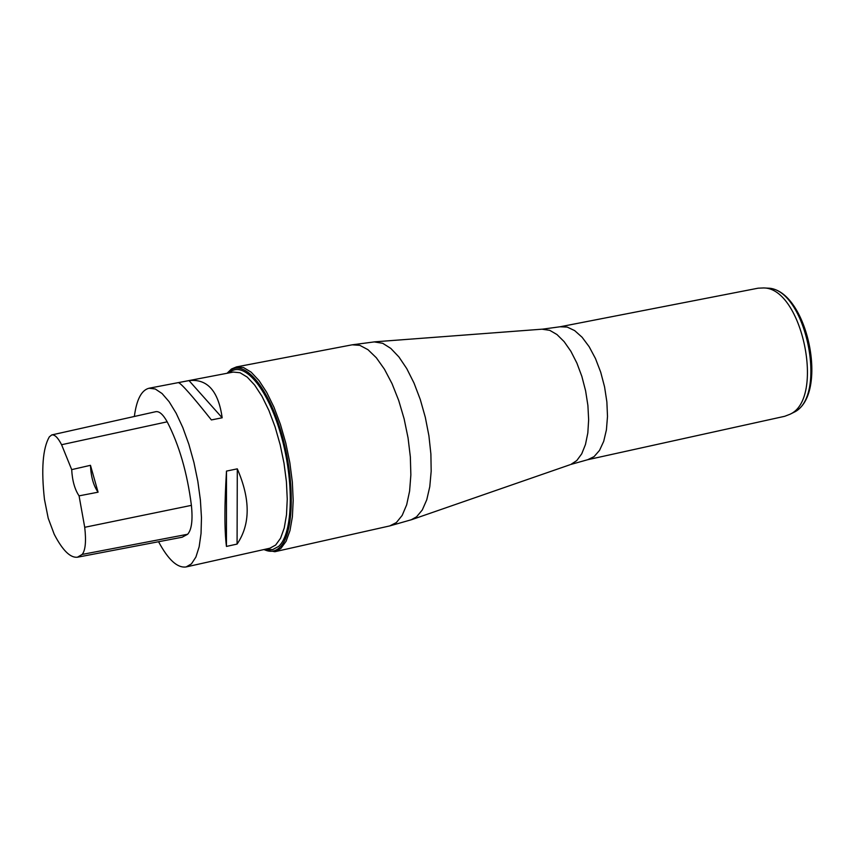 <?xml version="1.0" encoding="UTF-8"?>
<svg xmlns="http://www.w3.org/2000/svg" width="855" height="855" viewBox="0 0 855 855"><rect width="100%" height="100%" fill="white"/><g stroke="black" fill="none" stroke-linecap="round" stroke-linejoin="round"><path stroke-width="1.28" d="M98.079 492.191L90.47 465.312C90.983 476.791 93.516 485.747 98.079 492.191L79.066 495.857L84.72 527.3C86.291 541.226 85.457 550.267 82.198 554.414L77.41 557.225C70.292 557.984 62.565 550.342 54.228 534.29L48.211 518.248L44.449 499.309C41.136 469.235 42.75 448.426 49.301 436.884L51.749 434.928L155.749 411.693C159.276 411.063 163.091 414.44 167.185 421.814C179.176 444.985 187.245 472.826 191.402 505.358C192.899 520.129 191.648 529.769 187.651 534.257L182.115 537.239L77.57 557.193M51.749 434.928C54.709 434.415 57.98 437.675 61.581 444.718L71.692 469.619L90.47 465.312M79.066 495.857C74.759 489.455 72.301 480.713 71.692 469.619M134.353 416.471C136.586 399.552 141.47 390.137 149.026 388.234L155.268 388.993L162.065 393.535L169.13 401.711L176.162 413.243L182.842 427.639L188.859 444.301L193.935 462.48L197.836 481.344L200.391 500.015L201.47 517.67L201.043 533.499L199.151 546.815L195.891 557.065L191.445 563.862L186.123 566.94C177.445 568.212 168.264 559.811 158.56 541.728M222.172 417.785C218.41 391.013 207.359 378.626 189.008 380.593L178.439 382.623C181.41 383.628 192.396 396.068 211.388 419.933L222.172 417.785L189.008 380.593M237.081 544.079C250.462 524.404 250.536 499.32 237.295 468.839L226.489 471.094C224.416 504.952 224.395 530.057 226.447 546.431L237.081 544.079L237.295 468.839M226.489 471.094L226.447 546.431M587.663 459.723L784.698 416.3L789.999 414.258C825.246 398.825 802.247 288.071 763.772 287.943L758.107 288.188L560.068 326.77L567.175 327.059L574.645 330.596L582.105 337.255L589.17 346.724L595.475 358.555L600.702 372.171L604.571 386.877L606.868 401.893L607.499 416.46L606.419 429.841L603.705 441.34L599.515 450.403L594.075 456.623L587.663 459.723L570.851 464.447L576.772 460.567L581.731 453.823L585.472 444.493L587.823 432.961L588.646 419.752L587.898 405.484L585.6 390.81L581.87 376.435L576.869 363.044L570.862 351.255L564.118 341.615L556.968 334.54L549.733 330.329L541.92 329.186M82.198 554.414L187.651 534.257M61.581 444.718L167.185 421.814M84.72 527.3L191.402 505.358M149.026 388.234L233.319 372.075L240.009 372.727L247.223 377.098L254.662 385.071L262.004 396.346L268.908 410.475L275.064 426.837L280.173 444.718L284.02 463.303L286.414 481.728L287.248 499.16L286.5 514.828L284.234 528.037L280.558 538.244L275.652 545.052L269.881 548.215L186.123 566.94M374.105 341.882L382.719 343.304L390.788 348.402L398.922 356.952L406.777 368.644L414.002 383.029L420.275 399.488L425.32 417.336L428.911 435.772L430.888 454.005L431.177 471.233L429.776 486.698L426.763 499.78L422.295 509.954L416.567 516.826L411.052 519.872M570.061 464.725L411.939 519.573L389.741 525.921L396.389 522.555L402.181 515.405L406.67 504.792L409.609 491.091L410.86 474.899L410.347 456.901L408.059 437.91L404.116 418.8L398.697 400.439L392.039 383.671L384.461 369.232L376.328 357.753L367.981 349.684L359.805 345.335L352.153 344.822L236.493 366.891L243.547 367.565L251.146 372.149L258.969 380.507L266.696 392.349L273.963 407.183L280.429 424.379L285.805 443.157L289.834 462.673L292.335 482.028L293.19 500.335L292.389 516.762L289.973 530.613L286.072 541.311L280.889 548.429L274.861 551.71L263.639 549.605M264.045 549.519C269.795 552.341 274.915 551.753 279.414 547.756C294.451 534.813 295.467 479.185 280.782 430.92C266.3 382.431 240.96 356.3 227.441 373.208M229.193 372.866C243.119 359.528 267.369 387.283 280.803 434.383C294.43 481.301 293.051 533.894 278.612 546.42L272.574 549.658L265.787 549.124M791.976 413.275L793.686 412.42C828.431 397.19 805.827 288.306 767.886 288.156L765.973 288.06M560.068 326.77L542.754 329.132L375.035 341.808L352.153 344.822M389.741 525.921L274.861 551.71M227.045 373.282L231.438 369.018L236.493 366.891M789.999 414.258L793.686 412.42C829.649 395.694 807.537 289.193 767.886 288.156L763.772 287.943"/></g></svg>
